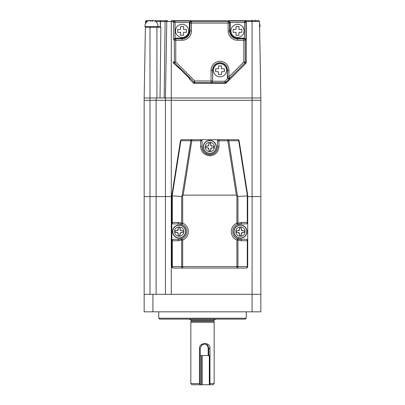 <?xml version="1.0" encoding="UTF-8"?>
<svg xmlns="http://www.w3.org/2000/svg" width="405" height="405" viewBox="0 0 405 405"><rect width="100%" height="100%" fill="white"/><g stroke="black" fill="none" stroke-linecap="round" stroke-linejoin="round"><path stroke-width="0.61" d="M260.845 196.587L260.845 294.313L252.092 294.313L260.845 294.313L260.845 311.82L144.155 311.82L144.155 294.313L252.092 294.313L171.285 294.313L171.285 196.587L171.867 196.587L165.453 196.587L171.285 196.587L171.285 100.313L260.845 100.313L260.845 196.587L252.092 196.587L260.845 196.587M247.718 196.587L252.092 196.587L247.718 196.587M160.198 26.507L156.927 26.507L156.927 27.368L149.987 27.368L149.987 97.98L144.155 97.98L165.453 97.98L165.453 196.587L144.155 196.587L165.453 196.587L165.453 294.313M144.155 100.313L149.987 100.313L144.155 100.313L144.155 97.98L144.155 294.313M239.163 140.93A1.458 1.458 0 0 0 237.72 139.7L227.797 139.7A1.458 1.023 -90 0 1 228.779 140.743L237.522 196.131L237.932 196.405L247.293 195.949L247.718 195.321L247.718 266.601L247.293 266.601L247.293 240.752A1.458 1.033 -90 0 0 246.26 239.294L240.423 239.294A1.458 1.033 -90 0 1 241.456 240.752L237.932 240.049A1.458 0.987 -67.4 0 0 237.462 238.702L240.423 239.294A7.7 7.7 0 0 1 237.462 224.481A1.458 0.987 -112.6 0 0 237.932 223.135L241.456 222.431L247.718 222.431A1.458 1.458 0 0 1 246.26 223.889L240.423 223.889A7.7 7.7 0 0 0 237.462 238.702L236.905 240.049A9.158 9.158 0 0 1 236.905 223.135L236.905 195.438L236.378 195.129L227.797 140.788A1.458 0.364 -9 0 1 228.779 140.743L238.697 140.743A1.458 0.364 -9 0 1 239.163 140.93L247.718 195.321M209.795 154.695A7.7 7.7 0 0 0 217.495 146.99L217.495 141.158A1.458 0.37 180 0 1 218.953 140.788L218.953 139.7L227.797 139.7L227.797 140.788L218.953 140.788L218.953 146.625A1.458 0.37 180 0 0 217.495 146.99C217.004 151.637 214.437 154.204 209.795 154.695A7.7 7.7 0 0 1 202.09 146.99C202.581 151.637 205.148 154.204 209.795 154.695L209.795 155.783C204.267 155.201 201.214 152.148 200.632 146.625A1.458 0.37 0 0 1 202.09 146.99L202.09 141.158A1.458 1.458 0 0 0 200.632 139.7L181.865 139.7A1.458 1.458 0 0 0 180.427 140.93A1.458 0.364 9 0 1 180.888 140.743L172.176 195.909L181.653 196.405L182.685 195.438L182.685 223.135A9.158 9.158 0 0 1 182.685 240.049L182.685 266.601L236.905 266.601L236.905 240.049L237.932 240.049L237.932 266.601L247.293 266.601A1.458 1.033 -90 0 1 246.26 268.059L236.905 268.059L246.26 268.059A1.458 1.458 0 0 0 247.718 266.601M171.867 195.321L180.427 140.93L171.867 195.129L171.867 222.431L171.867 195.321L172.176 195.909M178.129 222.431A1.458 1.033 90 0 0 179.162 223.889L173.325 223.889A1.458 1.033 -90 0 1 172.297 222.431L178.129 222.431L181.653 223.135A1.458 0.987 112.6 0 0 182.123 224.481A7.7 7.7 0 0 1 179.162 239.294L182.123 238.702A1.458 0.987 67.4 0 0 181.653 240.049L178.129 240.752A1.458 1.033 90 0 1 179.162 239.294L173.325 239.294A1.458 1.033 90 0 0 172.297 240.752L172.297 266.601A1.458 1.033 90 0 0 173.325 268.059A1.458 1.458 0 0 1 171.867 266.601L171.867 240.752L171.867 266.601A1.458 1.458 0 0 0 173.325 268.059L182.685 268.059L182.685 266.601L181.653 266.601A1.458 1.033 90 0 0 182.685 268.059L236.905 268.059A1.458 1.033 -90 0 0 237.932 266.601L236.905 266.601L236.905 268.059L246.26 268.059M165.453 97.98L260.845 97.98L260.845 100.313L165.453 100.313L171.285 100.313L171.285 97.98L165.453 97.98L166.784 21.536L160.456 21.536L160.456 27.125L160.896 27.368L156.927 27.368L156.927 97.98L160.021 97.98L160.896 27.368M156.117 294.313L156.117 100.313L165.453 100.313L149.987 100.313L156.117 100.313L156.117 97.98M202.09 141.158A1.458 0.37 180 0 0 200.632 140.788L191.788 140.788L191.788 139.7A1.458 1.023 90 0 0 190.811 140.743A1.458 0.364 9 0 1 191.788 140.788L183.207 195.129L182.685 195.438M172.297 195.949L172.297 222.431L171.867 222.431A1.458 1.458 0 0 0 173.325 223.889A1.458 1.458 0 0 1 171.867 222.431L171.867 240.752L178.129 240.752M182.123 224.481L179.162 223.889A7.7 7.7 0 0 1 182.123 224.481L182.685 223.135L181.653 223.135L181.653 196.405M247.718 240.752A1.458 1.458 0 0 0 246.26 239.294A1.458 1.458 0 0 1 247.718 240.752L241.456 240.752M241.456 222.431A1.458 1.033 -90 0 1 240.423 223.889L237.462 224.481L236.905 223.135L237.932 223.135L237.932 196.405M247.409 195.909L238.697 140.743A1.458 1.023 -90 0 0 237.72 139.7M218.953 139.7A1.458 1.458 0 0 0 217.495 141.158A1.458 1.458 0 0 1 218.953 139.7L200.632 139.7L200.632 146.625M173.325 239.294A1.458 1.458 0 0 0 171.867 240.752M171.867 195.129L180.427 140.93A1.458 1.458 0 0 1 181.865 139.7A1.458 1.023 90 0 0 180.888 140.743L190.811 140.743L182.063 196.131M183.207 195.129L236.378 195.129M247.718 222.431A1.458 1.458 0 0 1 246.26 223.889A1.458 1.033 -90 0 0 247.293 222.431L247.293 195.949M236.905 195.438L237.522 196.131M227.296 77.335L227.504 76.839A1.458 1.453 22.5 0 0 229.989 77.871L229.736 78.484L228.739 78.828L227.757 78.403L227.296 77.335L227.296 70.267A7.295 7.295 0 0 0 220.006 62.972A7.295 7.295 0 0 0 212.711 70.267L212.711 81.223L224.937 81.223L227.757 78.403M229.736 78.484L225.97 82.255L224.937 81.223L224.937 82.681A1.458 1.458 -22.5 0 0 225.97 82.255L226.263 82.969L225.236 83.395L224.937 82.681L194.354 82.428L174.439 62.714L174.297 40.247L173.634 39.584L175.092 38.176L182.078 38.176A7.295 7.295 0 0 0 189.373 30.886L189.373 22.437L190.78 20.979L191.444 21.642L228.142 21.642L228.805 20.979L244.802 20.979L245.951 22.133L245.951 39.584L245.288 40.247A1.458 1.458 -135 0 0 243.83 38.789L244.493 38.176L245.951 39.584M193.322 82.969A1.458 1.458 0 0 0 194.354 83.395L194.754 80.97L193.322 82.969L189.601 79.248L189.884 78.965L183.91 72.561L173.755 63.403A1.458 1.458 0 0 1 173.325 62.37L173.325 61.621M226.263 82.969L245.83 63.403L244.863 62.998L229.989 77.871L228.962 76.839L243.83 61.97L244.863 62.998A1.458 1.458 -67.5 0 0 245.288 61.97L246.26 62.37L246.26 22.133A1.458 1.458 0 0 0 244.802 20.675L174.788 20.675A1.458 1.458 0 0 0 173.325 22.133A1.458 1.458 0 0 1 174.788 20.675L258.638 20.675A0.876 0.876 0 0 1 259.509 21.536L260.845 97.98L171.285 97.98L171.285 21.536L166.784 21.536A0.876 0.876 0 0 1 167.66 20.675L154.108 20.675L167.66 20.675A0.876 0.876 0 0 0 166.784 21.536M244.493 38.176L244.493 22.437L230.212 22.437L230.212 30.886A7.295 7.295 0 0 0 237.507 38.176L244.443 38.176M230.212 22.437L228.805 20.979M246.26 22.133L244.493 22.437L244.802 20.675A1.458 1.458 0 0 1 246.26 22.133L246.26 61.621M246.26 62.37L245.83 63.403M173.634 39.584L173.634 22.133L175.092 22.437L174.788 20.675L171.285 20.675L171.285 21.536L173.456 21.536M173.755 63.403L175.755 61.97L194.754 80.97L211.045 80.97L211.045 70.267A8.956 8.956 0 0 1 220.006 61.312A8.956 8.956 0 0 1 228.962 70.267L228.962 76.839L227.504 76.839L227.504 70.267A7.498 7.498 0 0 0 220.006 62.77A7.498 7.498 0 0 0 212.503 70.267L212.711 81.172M194.354 83.395L225.236 83.395M211.304 82.681L212.711 81.223M173.325 62.37L175.755 61.97L175.755 38.789L182.078 38.789A7.908 7.908 0 0 0 189.985 30.886L189.985 23.1L189.373 22.488M195.104 83.395L224.481 83.395M189.378 78.276L178.195 67.093M152.847 20.675L151.45 20.675L152.847 20.675M160.456 21.536L160.198 21.536A0.876 0.876 0 0 1 161.074 20.675A0.876 0.618 90 0 0 160.456 21.536L160.198 21.551A0.876 0.876 0 0 1 161.074 20.675A0.876 0.876 0 0 0 160.198 21.551L160.456 27.125M149.987 294.313L149.987 97.98L156.927 97.98M144.155 97.98L145.4 26.507M145.451 23.844L145.491 21.536A0.876 0.876 0 0 1 146.362 20.675L148.787 20.675M150.047 20.675L151.45 20.675L151.45 20.954A5.554 5.554 0 0 0 150.047 21.136L150.047 20.25A6.414 6.414 0 0 0 147.946 21.136L147.946 20.954A6.566 6.566 0 0 0 144.884 26.507L158.011 26.507A6.566 6.566 0 0 0 154.948 20.954L154.948 21.136A6.414 6.414 0 0 0 152.847 20.25L152.847 21.136A5.554 5.554 0 0 0 151.45 20.954M146.261 26.507A0.876 0.876 0 0 0 145.385 27.368L146.261 26.507A0.876 0.876 0 0 0 145.385 27.368L149.987 27.368L149.987 26.507M158.74 311.82L158.74 318.234L246.26 318.234L246.26 311.82M246.26 318.234L245.384 319.11L159.616 319.11L158.74 318.234M189.955 319.403L191.125 320.568L213.875 320.568L213.875 321.231L191.125 321.231L190.831 322.319L190.831 383.581L199.473 383.581L199.473 348.285C199.447 342.022 210.61 342.012 209.972 348.285L209.972 383.581L214.169 383.581L214.169 322.319L190.831 322.319M214.169 383.581L213.005 384.75L200.136 384.75L199.473 383.581M200.136 384.75L191.995 384.75L190.831 383.581M215.455 319.11L215.379 319.403L189.621 319.403L189.545 319.11M208.15 355.575L208.15 348.285A4.374 4.273 90 0 0 204.322 343.931M208.783 355.575L208.783 348.285L207.664 345.192L204.763 343.906L201.619 345.192L200.237 348.285L200.237 384.75M174.499 231.594A4.663 4.663 0 0 1 179.162 226.932A4.663 4.663 0 0 1 183.824 231.594A4.663 4.663 0 0 1 179.162 236.252A4.663 4.663 0 0 1 174.499 231.594M172.596 231.594A6.566 6.566 0 0 0 179.162 238.155A6.566 6.566 0 0 0 185.728 231.594A6.566 6.566 0 0 0 179.162 225.028A6.566 6.566 0 0 0 172.596 231.594M178.286 235.386L178.286 233.781L176.975 232.47L175.37 232.47L175.37 230.718L176.975 230.718A1.311 1.311 0 0 0 178.286 229.407L178.286 227.802L180.038 227.802L180.038 229.407A1.311 1.311 0 0 0 181.349 230.718L182.954 230.718L182.954 232.47L181.349 232.47A1.311 1.311 0 0 0 180.038 233.781L180.038 235.386L178.286 235.386L178.286 233.781A1.311 1.311 0 0 0 176.975 232.47L176.494 232.47M181.83 232.47L181.349 232.47L180.038 233.781M180.038 229.407L181.349 230.718M176.975 230.718L178.286 229.407L178.286 227.802M235.766 231.594A4.663 4.663 0 0 1 240.423 226.932A4.663 4.663 0 0 1 245.086 231.594A4.663 4.663 0 0 1 240.423 236.252A4.663 4.663 0 0 1 235.766 231.594M233.862 231.594A6.566 6.566 0 0 0 240.423 238.155A6.566 6.566 0 0 0 246.989 231.594A6.566 6.566 0 0 0 240.423 225.028A6.566 6.566 0 0 0 233.862 231.594M239.547 235.386L239.547 233.781A1.311 1.311 0 0 0 238.236 232.47L236.631 232.47L236.631 230.718L238.236 230.718A1.311 1.311 0 0 0 239.547 229.407L239.547 227.802L241.299 227.802L241.299 229.407A1.311 1.311 0 0 0 242.61 230.718L244.215 230.718L244.215 232.47L242.61 232.47A1.311 1.311 0 0 0 241.299 233.781L241.299 235.386L239.902 235.386M239.547 233.781L238.236 232.47L237.76 232.47M238.236 230.718L239.547 229.407M243.091 232.47L242.61 232.47L241.299 233.781L241.299 235.386M241.299 227.802L241.299 229.407L242.61 230.718M205.132 146.99A4.663 4.663 0 0 1 209.795 142.332A4.663 4.663 0 0 1 214.453 146.99A4.663 4.663 0 0 1 209.795 151.652A4.663 4.663 0 0 1 205.132 146.99M203.229 146.99A6.566 6.566 0 0 0 209.795 153.556A6.566 6.566 0 0 0 216.356 146.99A6.566 6.566 0 0 0 209.795 140.429A6.566 6.566 0 0 0 203.229 146.99M208.919 150.787L208.919 149.182A1.311 1.311 0 0 0 207.603 147.865L206.003 147.865L206.003 146.119L207.603 146.119A1.311 1.311 0 0 0 208.919 144.803L208.919 143.198L210.671 143.198L210.671 144.803A1.311 1.311 0 0 0 211.982 146.119L213.587 146.119L213.587 147.865L211.982 147.865A1.311 1.311 0 0 0 210.671 149.182L210.671 150.787L209.036 150.787M208.919 149.182L207.603 147.865L207.127 147.865M207.603 146.119L208.919 144.803M208.919 143.198L209.269 143.198M210.19 143.198L210.671 143.198M210.671 144.803L211.982 146.119L212.458 146.119M212.458 147.865L211.982 147.865L210.671 149.182M180.62 26.507L183.536 26.507L183.536 29.423L186.457 29.423L186.457 32.344L183.536 32.344L183.536 35.26L180.62 35.26L180.62 32.344L177.704 32.344L177.704 29.423L180.62 29.423L180.62 26.507M175.517 30.886A6.566 6.566 0 0 1 182.078 24.32A6.566 6.566 0 0 1 188.644 30.886A6.566 6.566 0 0 1 182.078 37.447A6.566 6.566 0 0 1 175.517 30.886M218.543 65.893L221.464 65.893L221.464 68.809L224.38 68.809L224.38 71.725L221.464 71.725L221.464 74.641L218.543 74.641L218.543 71.725L215.627 71.725L215.627 68.809L218.543 68.809L218.543 65.893M213.44 70.267A6.566 6.566 0 0 1 220.006 63.701A6.566 6.566 0 0 1 226.567 70.267A6.566 6.566 0 0 1 220.006 76.834A6.566 6.566 0 0 1 213.44 70.267M236.049 26.507L238.965 26.507L238.965 29.423L241.881 29.423L241.881 32.344L238.965 32.344L238.965 35.26L236.049 35.26L236.049 32.344L233.133 32.344L233.133 29.423L236.049 29.423L236.049 26.507M230.941 30.886A6.566 6.566 0 0 1 237.507 24.32A6.566 6.566 0 0 1 244.073 30.886A6.566 6.566 0 0 1 237.507 37.447A6.566 6.566 0 0 1 230.941 30.886M152.847 21.136L152.847 20.25M150.047 21.136L150.047 20.25M252.153 20.25L252.153 20.675L252.153 20.25A6.414 6.414 0 0 0 250.892 20.675M259.549 23.844A6.566 6.566 0 0 1 260.116 26.507L259.6 26.507M256.213 20.675A6.414 6.414 0 0 0 254.953 20.25L254.953 20.675L254.953 20.25M201.326 384.75L201.326 355.575L200.237 355.575M209.319 384.75L209.319 355.575L202.196 355.575L202.196 384.75M209.319 355.575L209.876 355.575L209.876 384.75M201.326 355.575L202.196 355.575M252.092 20.675L252.092 311.82M218.953 146.625C218.371 152.148 215.318 155.201 209.795 155.783M182.123 238.702L182.685 240.049L181.653 240.049L181.653 266.601L171.867 266.601A1.458 1.458 0 0 0 173.325 268.059M181.865 139.7A1.458 1.458 0 0 0 180.427 140.93M189.373 30.886L191.444 30.886A9.366 9.366 0 0 1 182.078 40.247L174.297 40.247A1.458 1.458 -45 0 1 175.755 38.789L175.142 38.176M212.711 70.267L211.045 70.267M228.962 70.267L227.296 70.267M237.507 38.176L237.507 38.789L243.83 38.789L243.83 40.247L245.288 40.247L245.288 61.97L243.83 61.97L243.83 40.247L237.507 40.247L237.507 38.789A7.908 7.908 0 0 1 229.6 30.886L230.212 30.886M230.212 22.488L229.6 23.1L229.6 30.886L228.142 30.886L228.142 23.1L229.6 23.1A1.458 1.458 -135 0 0 228.142 21.642L228.142 23.1L191.444 23.1L191.444 21.642A1.458 1.458 -45 0 0 189.985 23.1L191.444 23.1L191.444 30.886M237.507 40.247A9.366 9.366 0 0 1 228.142 30.886M173.325 22.133L174.788 20.979L190.78 20.979M189.373 22.437L175.092 22.437L175.092 38.176M211.045 82.428L211.045 80.97L212.503 80.97A1.458 1.458 -45 0 1 211.045 82.428M182.078 40.247L182.078 38.176M258.638 20.675A0.876 0.876 0 0 1 259.509 21.536L246.129 21.536M164.167 97.98L165.113 21.536A0.876 0.618 -90 0 1 165.731 20.675M147.147 21.551L145.491 21.536A0.876 0.876 0 0 1 146.362 20.675L146.352 22.371M160.198 21.551L155.748 21.551M152.908 311.82L152.908 294.313M200.237 348.285L199.473 348.285M208.15 348.285L209.972 348.285M172.798 231.594A6.364 6.364 0 0 1 179.162 225.231A6.364 6.364 0 0 1 185.525 231.594A6.364 6.364 0 0 1 179.162 237.958A6.364 6.364 0 0 1 172.798 231.594M234.06 231.594A6.364 6.364 0 0 1 240.423 225.231A6.364 6.364 0 0 1 246.787 231.594A6.364 6.364 0 0 1 240.423 237.958A6.364 6.364 0 0 1 234.06 231.594M203.426 146.99A6.364 6.364 0 0 1 209.795 140.626A6.364 6.364 0 0 1 216.159 146.99A6.364 6.364 0 0 1 209.795 153.358A6.364 6.364 0 0 1 203.426 146.99M213.875 321.231L214.169 322.319M213.875 320.568L215.045 319.403M191.125 320.568L191.125 321.231"/></g></svg>

